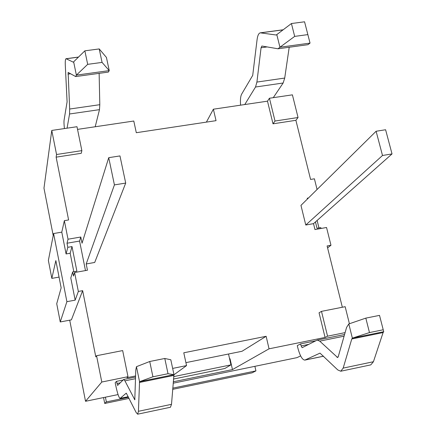 <?xml version="1.0" encoding="UTF-8"?>
<svg xmlns="http://www.w3.org/2000/svg" width="436" height="436" viewBox="0 0 436 436"><rect width="100%" height="100%" fill="white"/><g stroke="black" fill="none" stroke-linecap="round" stroke-linejoin="round"><path stroke-width="0.65" d="M313.517 223.652L305.772 225.025L382.503 155.489L392.029 153.919L313.517 223.652L314.972 229.559L326.542 227.494L330.973 245.25L327.109 245.959L342.342 307.249M392.029 153.919L385.598 129.748L376.105 131.252L300.96 205.383L305.772 225.025M125.704 183.076L94.71 262.456L86.197 263.965L114.417 184.897L125.704 183.076L119.965 155.925L108.728 157.674L82.039 243.212L80.796 237.02L79.581 241.059L67.002 243.228L68.021 239.211L64.354 220.665L61.781 232.148L53.601 233.538L66.893 301.674L75.166 300.142L70.796 277.945L72.665 271.922L76.883 271.17L72.011 246.58L70.169 253.234L66.076 253.948L67.803 247.31L67.002 243.228M376.105 131.252L382.503 155.489M114.417 184.897L108.728 157.674M228.524 354.005L230.96 364.872L224.829 368.502L173.457 379.064M173.642 376.628L230.96 364.872M103.555 397.572L104.722 403.453L129.067 398.395M172.661 389.343L252.095 372.84L255.927 370.883L172.754 388.138M254.886 366.327L255.927 370.883M128.527 397.316L106.351 401.921L105.414 397.185M104.722 403.453L106.351 401.921M77.532 129.383L133.787 121.028L136.305 132.708L216.038 120.663L213.373 109.207L267.491 101.168L273.012 123.819L295.891 120.303L310.585 179.447L314.411 178.804L317.07 189.486M349.41 323.741L345.165 306.688L321.49 311.358L319.059 312.797L325.065 337.437L269.05 348.822L232.459 369.586L230.023 358.724L229.598 358.812M269.05 348.822L266.134 336.292L242.029 351.269L185.91 362.638M87.68 64.343L76.376 75.123L73.64 61.841L84.856 50.827L87.68 64.343L102.068 62.403L99.217 48.93L106.433 57.443L109.24 70.621L102.068 62.403M84.856 50.827L99.217 48.93M75.679 76.573L108.335 72.087L109.24 70.621L76.376 75.123L75.679 76.573L68.13 72.42L69.667 109.027L69.558 113.987L67.068 128.179M95.201 126.762L99.479 109.649L99.8 104.689L99.136 73.352M64.424 128.571C63.972 124.527 63.863 121.709 64.092 120.102L67.09 101.822L65.324 65.683C65.122 61.318 65.362 58.996 66.043 58.718L73.395 62.217L73.64 61.841M310.04 43.104L304.562 21.8L310.04 43.104L307.952 44.679L278.026 48.788L279.939 47.23L276.795 34.591L291.433 23.533L294.676 36.39L279.939 47.23L310.04 43.104M304.562 21.8L291.433 23.533M307.832 34.613L294.676 36.39M289.204 47.257L284.719 78.06L283.144 83.009L273.268 97.669M244.765 104.542L255.523 87.015L256.913 82.066L261.066 47.758L261.873 46.031L278.026 48.788M276.795 34.591L276.162 35.005L260.297 32.831C258.673 33.229 257.594 35.572 257.049 39.856L252.711 75.39L241.637 94.154C240.525 96.296 240.176 99.964 240.59 105.163M136.457 366.687L149.733 361.498L152.927 376.797L139.547 381.68L136.457 366.687L135.787 369.99L134.789 399.785L124.925 380.841L123.671 379.467L117.589 385.429L116.516 381.353L123.034 380.029M164.792 358.479L170.814 359.776L173.975 374.633L168.018 373.717L164.792 358.479L149.733 361.498M152.927 376.797L168.018 373.717M128.228 396.722L120.102 398.411C118.897 397.845 117.398 393.327 115.605 384.863L115.18 382.743L116.516 381.353M120.102 398.411L126.282 393.13L136.152 412.516L137.645 414.189L138.425 411.301L139.547 381.68L173.975 374.633L171.501 404.325L170.449 407.251L137.645 414.189M379.511 315.375L383.724 331.709L379.511 315.375L365.82 318.122L369.472 332.581L352.353 338.129L348.822 323.943L365.82 318.122M383.19 329.78L369.472 332.581M340.767 371.227L370.785 364.878L373.423 361.727L383.097 332.564L383.724 331.709L352.353 338.129L351.781 338.979L343.176 368.109L340.767 371.227L337.796 369.951L320.008 353.122L304.846 360.103C302.252 359.858 299.892 355.705 297.761 347.656L297.281 345.634L300.633 343.873L301.118 345.922L302.132 347.694L317.223 340.085L319.735 341.137L337.622 357.536L338.232 356.73L346.582 327.42L348.822 323.943M300.633 343.873L315.659 340.816M85.483 270.576L79.581 241.059M86.197 263.965L87.451 270.227L74.605 272.522L73.477 276.048L72.665 271.922M135.623 375.941L126.985 377.696L127.993 376.704L122.663 350.577L96.558 355.727L95.806 356.882L82.649 290.665L78.349 291.45L74.605 272.522M266.134 336.292L183.785 352.789L186.548 365.591L172.651 368.415M307.429 199.001L307.233 198.2L308.454 197.988M64.354 220.665L68.605 219.951L56.135 157.156L81.254 153.298L81.864 150.627L76.987 126.713L51.77 130.44L56.555 154.502L81.864 150.627M68.021 239.211L80.796 237.02M72.011 246.58L67.803 247.31M66.076 253.948L61.781 232.148M75.166 300.142L78.349 291.45M70.169 253.234L73.82 271.715M82.649 290.665L71.4 319.855L60.25 321.959L66.893 301.674M69.711 320.171L85.527 401.289L118.058 394.575M96.558 355.727L101.79 382.029L85.527 401.289M56.135 157.156L56.555 154.502M51.77 130.44L43.971 188.156L53.208 235.538M315.451 221.929L317.027 228.3L320.82 227.619L321.032 228.475M327.589 247.877L330.973 245.25M318.961 227.952L317.108 220.463M300.622 355.89L297.036 357.624L173.136 383.206M275.012 121.039L298.05 117.513L292.403 94.841L269.443 98.236L275.012 121.039L273.012 123.819M298.05 117.513L295.891 120.303M267.491 101.168L269.443 98.236M321.49 311.358L327.556 336.183L325.065 337.437M173.833 374.873L186.548 365.591M101.79 382.029L127.993 376.704M59.062 277.094L51.835 278.386L55.846 260.586L61.154 287.858L56.724 303.712L60.25 321.959M53.601 233.538L48.374 260.45L51.835 278.386M206.392 122.118L213.373 109.207M232.459 369.586L173.245 381.794M327.556 336.183L345.099 332.619M69.558 113.987L99.479 109.649M69.667 109.027L99.8 104.689M67.951 74.131L70.556 73.771M66.267 58.751L78.436 57.127M283.144 83.009L255.523 87.015M284.719 78.06L256.913 82.066M267.061 46.935L261.066 47.758M283.057 29.861L260.788 32.825M116.946 383.5L120.211 382.83M124.925 380.841L135.547 378.677M134.43 399.392L134.969 399.278M139.367 382.481L173.735 375.445M138.425 411.301L171.501 404.325M120.216 398.351L128.211 396.689M308.65 344.386L301.118 345.922M344.086 336.172L319.735 341.137M338.145 356.975L336.903 357.237M383.097 332.564L351.781 338.979M373.423 361.727L343.176 368.109M323.545 356.19L305.118 360.011M66.043 58.718L78.513 57.056M260.297 32.831L283.155 29.784M135.591 377.042L123.671 379.467M344.554 334.526L317.223 340.085M323.572 356.217L304.846 360.103"/></g></svg>
